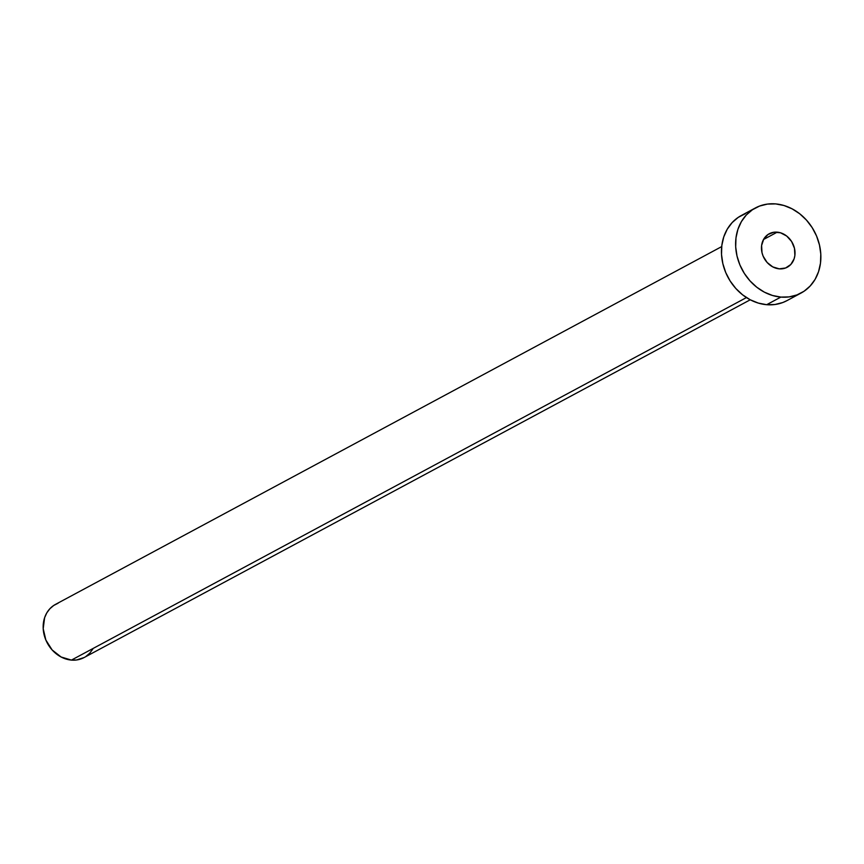 <?xml version="1.0" encoding="UTF-8"?>
<svg xmlns="http://www.w3.org/2000/svg" width="864" height="864" viewBox="0 0 864 864"><rect width="100%" height="100%" fill="white"/><g stroke="black" fill="none" stroke-linecap="round" stroke-linejoin="round"><path stroke-width="1.3" d="M777.211 232.157A19.019 16.092 -118.2 0 1 794.21 247.309A19.019 16.092 -118.2 0 1 787.234 267.246A19.019 16.092 -118.2 0 1 779.263 268.844L785.603 267.991L790.819 264.481L794.113 258.844L794.88 255.485L794.48 248.324L791.608 241.499L786.694 236.045L780.505 232.783L773.971 232.222L768.074 234.446L763.744 239.112L761.605 245.516L762.005 252.677L763.15 256.198L767.113 262.462L772.772 266.9L779.263 268.844A19.019 16.092 -118.2 0 1 762.275 253.692A19.019 16.092 -118.2 0 1 769.241 233.744A19.019 16.092 -118.2 0 1 777.211 232.157L763.517 239.512L777.211 232.157M721.688 246.607L55.523 604.379A30.186 25.542 61.8 0 0 44.453 636.044A30.186 25.542 61.8 0 0 71.431 660.096L746.442 297.572L71.431 660.096A30.186 25.542 61.8 0 0 84.078 657.558L750.254 299.786M780.851 297.086A48.287 40.867 -118.2 0 1 737.683 258.606A48.287 40.867 -118.2 0 1 755.395 207.954A48.287 40.867 -118.2 0 1 775.634 203.904A48.287 40.867 -118.2 0 1 818.802 242.395A48.287 40.867 -118.2 0 1 801.09 293.036A48.287 40.867 -118.2 0 1 780.851 297.086L766.681 304.7L780.851 297.086L772.492 295.477L764.359 292.151L756.767 287.215L749.995 280.876L744.304 273.359L739.919 264.967L737.014 256.025L735.685 246.866L735.988 237.848L737.921 229.316L741.409 221.594L746.302 214.985L752.436 209.747L759.553 206.064L767.383 204.098L775.634 203.904L783.994 205.513L792.126 208.85L799.718 213.775L806.49 220.126L812.182 227.632L816.566 236.023L819.472 244.976L820.8 254.135L820.487 263.153L818.554 271.685L815.076 279.407L810.173 286.006L804.049 291.254L796.932 294.926L789.102 296.903L780.851 297.086M755.395 207.954L741.226 215.568A48.287 40.867 61.8 0 0 723.514 266.209A48.287 40.867 61.8 0 0 766.681 304.7A48.287 40.867 61.8 0 0 786.92 300.65L801.09 293.036M787.093 300.564L782.762 302.54L774.932 304.506L766.681 304.7L758.322 303.091L750.19 299.754L742.597 294.829L735.826 288.479L730.134 280.973L725.749 272.581L722.844 263.628L721.516 254.47L721.829 245.452L723.762 236.92L727.24 229.198L732.143 222.599L738.266 217.35L745.384 213.678M92.815 649.037L89.759 653.173L85.936 656.446M84.186 657.504L76.583 659.977L71.431 660.096L61.128 657.007L52.142 649.955L45.846 640.019L43.2 628.7L44.604 617.728L46.775 612.911L49.842 608.774L53.665 605.502L58.115 603.202"/></g></svg>
